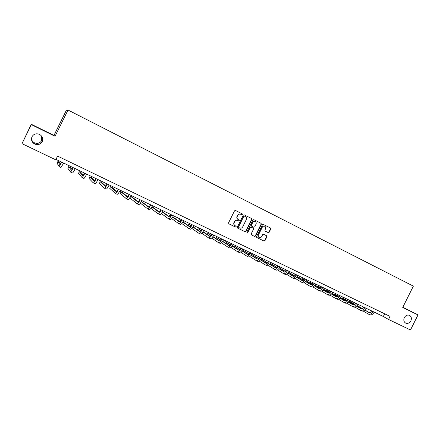 <?xml version="1.0" encoding="UTF-8"?>
<svg xmlns="http://www.w3.org/2000/svg" width="440" height="440" viewBox="0 0 440 440"><rect width="100%" height="100%" fill="white"/><g stroke="black" fill="none" stroke-linecap="round" stroke-linejoin="round"><path stroke-width="0.66" d="M242.347 214.495L242.138 213.807L235.439 210.452L234.52 210.821L228.564 222.827L228.861 223.801L235.56 227.09L236.22 226.837L236.011 226.155L235.147 225.731C233.992 225.005 233.679 223.966 234.196 222.618L234.691 221.617C235.422 220.424 236.412 220.033 237.666 220.446L238.634 220.919L239.283 220.666L239.074 219.984L238.216 219.555C237.061 218.823 236.748 217.784 237.264 216.431L237.76 215.435C238.48 214.253 239.459 213.862 240.702 214.253L241.703 214.748L242.347 214.495M241.522 214.66L242.115 214.385L241.912 213.703L235.384 210.43M228.767 223.74L235.34 226.969L235.994 226.716L235.862 226.083M235.021 225.665L234.927 225.615C233.772 224.884 233.459 223.85 233.976 222.503L234.471 221.502C235.197 220.314 236.192 219.923 237.441 220.33L238.409 220.809L239.058 220.55L238.86 219.874M404.322 317.636C403.348 320.084 403.799 321.904 405.675 323.103C407.781 323.829 409.519 323.07 410.883 320.826C411.862 318.362 411.4 316.536 409.497 315.343C407.402 314.639 405.675 315.403 404.322 317.636M31.994 136.725C30.855 139.81 31.763 142.246 34.711 144.04C37.95 145.25 40.447 144.463 42.202 141.686C43.351 138.518 42.389 136.048 39.309 134.288C36.124 133.194 33.688 134.008 31.994 136.725M31.46 138.952C31.84 140.69 32.846 141.982 34.485 142.83C37.587 143.99 39.98 143.242 41.657 140.58L41.652 136.169M268.224 232.623L269.154 232.271L270.787 228.976L270.512 228.019L263.324 224.422L262.427 224.791L256.564 236.588L256.85 237.545L264.044 241.076L264.957 240.713L266.932 236.737L266.651 235.785L263.571 234.262L262.663 234.625L261.679 236.599C261.074 237.595 260.255 237.919 259.226 237.573C258.258 236.99 257.989 236.132 258.423 234.993L262.279 227.233C262.873 226.254 263.676 225.929 264.688 226.248C265.683 226.826 265.969 227.695 265.529 228.855L264.886 230.142L265.166 231.099L268.224 232.623M402.738 307.423L418 314.936L410.487 329.978L388.52 319.445L390.043 316.388L57.585 156.096L55.742 159.825L22 143.644L31.372 124.647L55.044 136.296L68.008 110.022L413.364 286.132L402.738 307.423M251.818 219.483L251.532 218.515L244.211 214.847L243.26 215.198L237.336 227.139L237.633 228.107L244.976 231.715L245.922 231.358L251.818 219.483L251.29 218.4L244.118 214.808M253.841 219.67L261.074 223.295L261.36 224.257L255.497 236.06L254.573 236.423L251.455 234.894L251.169 233.937L253.556 229.136L253.264 228.173L251.18 227.139L250.261 227.502L247.775 232.513L247.121 232.766L246.906 232.089L252.901 220.022L253.809 219.654M68.008 110.022L66.374 110.264L53.955 135.421L31.284 124.262L31.372 124.647M31.284 124.262L22 143.644M418 314.936L402.848 307.202M55.963 159.379L383.339 316.503L388.52 319.445M384.687 313.808L383.339 316.503M55.044 136.296L53.955 135.421M240.477 214.148L240.477 214.148C239.234 213.752 238.255 214.148 237.534 215.325L237.76 215.435M238.216 219.555L237.99 219.445C236.836 218.713 236.522 217.674 237.039 216.321L237.534 215.325M237.534 228.047L244.745 231.589L245.691 231.231L251.581 219.373M244.437 216.117L243.771 216.365L238.573 226.837L238.777 227.519L239.74 227.986C240.999 228.415 241.995 228.025 242.726 226.826L246.274 219.681C246.791 218.339 246.483 217.299 245.339 216.568L244.437 216.117M244.178 215.996L243.771 216.365M238.777 227.519L238.348 226.716L243.54 216.255M253.748 219.632L261.074 223.295M251.361 234.839L254.331 236.297L255.255 235.934L261.113 224.142L260.827 223.179M253.264 228.173L250.943 227.018L250.025 227.387L247.775 232.513M246.989 232.672L247.539 232.386M256.025 224.153C256.465 222.987 256.179 222.112 255.167 221.529C254.144 221.205 253.336 221.535 252.736 222.514L251.372 225.264L251.664 226.232L253.748 227.266L254.661 226.897L256.025 224.153M255.03 221.463L254.925 221.419C253.902 221.089 253.094 221.419 252.5 222.398L252.736 222.514M251.664 226.232L251.136 225.148L252.5 222.398M264.539 226.182L264.435 226.132C263.423 225.808 262.62 226.138 262.031 227.112L262.279 227.233M259.05 237.474L258.984 237.441C258.011 236.858 257.747 236.005 258.176 234.867L262.031 227.112M256.757 237.485L263.797 240.944L264.71 240.581L266.684 236.605L266.447 235.686M268.015 232.518L268.901 232.144L270.534 228.855L270.254 227.904L263.269 224.4M61.644 162.107L59.994 164.835L57.899 161.475L57.079 163.136L59.114 166.623L61.776 162.173M60.676 163.911L59.637 162.305L57.899 161.475M59.142 166.634L60.973 167.508L63.646 163.07M73.238 167.673L71.533 170.352L68.668 166.634L67.848 168.289L70.659 172.128L73.397 167.75M72.127 169.664L70.378 167.459L68.668 166.634M70.686 172.139L72.496 173.003C72.842 172.986 73.761 171.529 75.251 168.636M84.684 173.168L82.924 175.797L79.305 171.738L78.496 173.377L82.06 177.562C82.445 177.568 83.386 176.132 84.876 173.261M83.468 175.269L80.999 172.546L79.305 171.738M82.093 177.579L83.87 178.426C84.271 178.437 85.212 177.007 86.702 174.136M95.986 178.59L94.177 181.176L89.821 176.776L89.017 178.409L93.319 182.93C93.753 182.958 94.721 181.549 96.212 178.701M94.688 180.757L91.498 177.579L89.821 176.776M93.357 182.952L95.106 183.782C95.557 183.816 96.525 182.413 98.016 179.564M107.151 183.948L105.292 186.489L100.221 181.759L99.418 183.381L104.439 188.232C104.924 188.287 105.913 186.901 107.41 184.074M105.782 186.153L101.877 182.551L100.221 181.759M106.194 189.068L106.205 189.079C106.7 189.134 107.696 187.754 109.192 184.927M118.179 189.244C117.238 190.971 116.6 191.802 116.276 191.741L110.495 186.687L109.698 188.298L115.423 193.474C115.957 193.551 116.974 192.187 118.465 189.382M116.743 191.472L112.134 187.473L110.495 186.687M117.161 194.299L117.172 194.304C117.711 194.387 118.734 193.028 120.225 190.223M129.074 194.469C128.128 196.185 127.479 197.005 127.122 196.922L120.659 191.56L119.867 193.16L126.275 198.649C126.858 198.748 127.892 197.406 129.388 194.623M127.584 196.708L122.276 192.335L120.659 191.56M127.991 199.458L128.001 199.469C128.59 199.573 129.63 198.237 131.126 195.454M139.838 199.634C138.892 201.339 138.221 202.142 137.836 202.048L130.708 196.372L129.916 197.967L136.994 203.759C137.621 203.88 138.683 202.56 140.179 199.799M138.292 201.872L132.308 197.142L130.708 196.372M138.688 204.562L138.704 204.573C139.337 204.699 140.399 203.385 141.895 200.624M150.469 204.738C149.518 206.426 148.836 207.213 148.423 207.108L141.328 201.663M148.874 206.971L141.416 201.504M140.388 203.143L147.587 208.808C148.258 208.956 149.341 207.658 150.838 204.913M147.659 208.84L149.276 209.616C149.952 209.764 151.041 208.466 152.531 205.728M160.974 209.781C160.023 211.453 159.324 212.229 158.884 212.108L151.882 206.899M159.33 212.003L152.053 206.608M150.915 208.362L158.054 213.802C158.769 213.966 159.874 212.691 161.37 209.968M159.704 214.583L159.72 214.594C160.441 214.764 161.552 213.494 163.042 210.777M171.353 214.764C170.401 216.42 169.691 217.184 169.224 217.052L162.322 212.053M169.664 216.97L162.481 211.783M160.468 210.639L160.182 210.502L159.517 211.849M161.326 213.494L168.399 218.735C169.153 218.922 170.28 217.663 171.776 214.962M168.476 218.768L170.044 219.516C170.808 219.709 171.936 218.455 173.431 215.76M181.61 219.687C180.659 221.331 179.933 222.079 179.438 221.936L172.645 217.124M179.883 221.876L172.799 216.882M170.847 215.611L169.791 215.105L169.081 216.546M170.737 215.776L169.791 215.105M171.622 218.548L178.618 223.608C179.416 223.817 180.565 222.58 182.056 219.901M178.701 223.647L180.246 224.384C181.049 224.593 182.198 223.361 183.695 220.688M191.747 224.549C190.79 226.182 190.053 226.919 189.536 226.76L182.853 222.129M189.976 226.727L182.996 221.898M181.071 220.572L179.295 219.665L178.635 220.996M180.923 220.787L179.295 219.665M181.797 223.531L188.722 228.426C189.558 228.652 190.724 227.436 192.22 224.774M190.311 229.18L190.328 229.191C191.174 229.422 192.34 228.212 193.837 225.555M201.762 229.356C200.811 230.978 200.057 231.704 199.513 231.528L192.94 227.056M199.958 231.512L193.083 226.848M191.136 225.528L188.694 224.169L188.078 225.412M190.993 225.731L188.694 224.169M191.862 228.437L198.704 233.184C199.584 233.431 200.767 232.238 202.257 229.598M200.272 233.926L200.294 233.943C201.179 234.196 202.367 233.002 203.858 230.362M211.662 234.108C210.711 235.719 209.946 236.429 209.38 236.247L202.917 231.924M209.82 236.242L203.055 231.726M201.091 230.412L197.995 228.624L197.417 229.79M200.948 230.604L197.995 228.624M201.812 233.282L208.577 237.892C209.49 238.156 210.694 236.979 212.185 234.361M210.122 238.623L210.144 238.639C211.068 238.909 212.273 237.738 213.763 235.12M221.452 238.81C220.495 240.405 219.72 241.104 219.126 240.906L212.784 236.72M219.571 240.917L212.911 236.533M210.931 235.235L207.196 233.035L206.652 234.13M210.793 235.406L207.196 233.035M211.651 238.056L218.328 242.545C219.28 242.831 220.506 241.67 221.997 239.069M219.857 243.271L219.885 243.282C220.841 243.573 222.063 242.418 223.559 239.816M231.127 243.452C230.17 245.036 229.383 245.724 228.767 245.514L222.536 241.461M229.207 245.537L222.662 241.285M220.66 239.987L216.293 237.397L215.782 238.425M220.528 240.152L216.293 237.397M221.375 242.776L227.975 247.143C228.96 247.445 230.203 246.306 231.693 243.722M229.482 247.858L229.51 247.874C230.505 248.182 231.743 247.044 233.239 244.464M240.691 248.039C239.734 249.612 238.937 250.289 238.299 250.069L232.177 246.136M238.739 250.107L232.298 245.971M230.285 244.679L225.297 241.709L224.813 242.682M230.148 244.833L225.297 241.709M230.989 247.429L237.507 251.686C238.53 252.01 239.789 250.888 241.28 248.325M237.617 251.74L239.025 252.412C240.053 252.736 241.313 251.62 242.803 249.056M250.146 252.582C249.189 254.139 248.38 254.804 247.72 254.573L241.714 250.756M248.16 254.623L241.83 250.602M239.8 249.31L234.207 245.982L233.745 246.901M239.668 249.453L234.207 245.982M240.499 252.027L246.934 256.185C247.995 256.52 249.266 255.42 250.756 252.874M247.049 256.234L248.435 256.899C249.497 257.24 250.778 256.141 252.263 253.594M259.496 257.065C258.533 258.615 257.714 259.27 257.037 259.028L251.141 255.321M257.477 259.083L251.257 255.173M249.205 253.886L243.018 250.206L242.583 251.081M249.079 254.018L243.018 250.206M249.904 256.57L256.256 260.629C257.345 260.981 258.638 259.897 260.128 257.367M256.372 260.684L257.741 261.332C258.836 261.696 260.128 260.612 261.619 258.082M268.741 261.503C267.779 263.038 266.948 263.681 266.244 263.434L260.469 259.826M266.69 263.494L260.579 259.688M258.511 258.401L251.785 254.408L258.385 258.528M259.199 261.058L265.474 265.023C266.596 265.392 267.905 264.325 269.39 261.817M265.595 265.078L266.943 265.721C268.07 266.096 269.379 265.029 270.864 262.521M251.548 254.771L251.328 255.216M277.882 265.892C276.92 267.416 276.078 268.048 275.358 267.784L269.687 264.281M275.803 267.861L269.797 264.149M267.713 262.867L261.14 258.891M267.586 262.983L261.091 258.968M268.395 265.485L274.588 269.368C275.743 269.759 277.062 268.703 278.553 266.211M274.709 269.429L276.04 270.061C277.2 270.452 278.526 269.401 280.011 266.91M286.918 270.226C285.956 271.744 285.104 272.365 284.367 272.091L278.806 268.686M284.812 272.173L278.911 268.56M276.81 267.273L270.38 263.335M276.689 267.382L270.298 263.466M277.486 269.869L283.602 273.663C284.79 274.071 286.127 273.037 287.611 270.562M283.729 273.73L285.038 274.351C286.226 274.758 287.568 273.724 289.053 271.249M295.861 274.522C294.899 276.023 294.036 276.634 293.277 276.353L287.826 273.037M293.722 276.441L287.925 272.916M285.813 271.629L279.483 267.784M285.692 271.733L279.4 267.905M286.479 274.197L292.518 277.915C293.733 278.339 295.086 277.315 296.566 274.857M292.644 277.981L293.937 278.591C295.158 279.015 296.511 277.998 297.995 275.545M304.7 278.762C303.738 280.253 302.868 280.852 302.088 280.566L296.747 277.338M302.533 280.66L296.846 277.222M294.712 275.935L288.486 272.173M286.396 270.996L285.731 270.677L285.384 271.37M294.591 276.034L288.404 272.294M286.352 271.057L285.731 270.677M295.372 278.476L301.334 282.123C302.577 282.557 303.947 281.551 305.426 279.109M301.466 282.183L302.736 282.793C303.991 283.228 305.355 282.227 306.84 279.791M313.445 282.959C312.483 284.438 311.603 285.032 310.805 284.73L305.569 281.589M311.25 284.829L305.663 281.479M303.518 280.192L297.391 276.513M295.334 275.281L294.008 274.648L293.678 275.308M303.397 280.286L297.308 276.628M295.251 275.391L294.008 274.648M304.172 282.706L310.052 286.281C311.327 286.732 312.708 285.742 314.193 283.316M310.189 286.347L311.443 286.941C312.725 287.392 314.105 286.407 315.584 283.987M322.097 287.111C321.134 288.58 320.243 289.163 319.429 288.855L314.298 285.791M319.875 288.959L314.391 285.687M312.23 284.4L306.196 280.803M304.134 279.571L302.203 278.575L301.884 279.213M312.109 284.488L306.119 280.913M304.046 279.675L302.203 278.575M312.873 286.886L318.681 290.395C319.985 290.857 321.376 289.883 322.856 287.474M318.824 290.461L320.056 291.049C321.365 291.517 322.757 290.543 324.236 288.139M330.655 291.22C329.687 292.677 328.79 293.249 327.959 292.93L322.927 289.949M328.405 293.04L323.02 289.85M320.843 288.558L314.914 285.043M312.84 283.811L310.316 282.464L310.013 283.074M320.727 288.64L314.837 285.142M312.752 283.91L310.316 282.464M321.481 291.022L327.217 294.465C328.548 294.943 329.951 293.986 331.43 291.594M327.36 294.531L328.576 295.114C329.912 295.592 331.32 294.635 332.794 292.248M339.119 295.279C338.151 296.731 337.243 297.291 336.397 296.967L331.469 294.058M336.842 297.077L331.557 293.964M329.368 292.672L323.532 289.229M321.448 287.997L318.351 286.314L318.054 286.902M329.252 292.749L323.455 289.327M321.365 288.09L318.351 286.314M329.995 295.114L335.659 298.491C337.018 298.98 338.437 298.04 339.911 295.664M335.803 298.562L337.002 299.129C338.366 299.624 339.784 298.683 341.264 296.312M347.49 299.299C346.527 300.735 345.609 301.29 344.745 300.955L339.916 298.122M345.191 301.076L340.005 298.029M337.799 296.736L332.062 293.37M329.967 292.138L326.298 290.125L326.018 290.692M337.684 296.813L331.986 293.464M329.885 292.226L326.298 290.125M338.421 299.156L344.009 302.473C345.395 302.979 346.825 302.049 348.304 299.69M344.163 302.544L345.34 303.105C346.731 303.611 348.161 302.687 349.641 300.327M355.773 303.276C354.811 304.706 353.887 305.245 353.007 304.904L348.277 302.143M353.452 305.025L348.365 302.055M346.143 300.757L340.5 297.462M338.393 296.23L334.169 293.898L333.9 294.448M346.033 300.828L340.428 297.55M338.311 296.318L334.169 293.898M346.759 303.155L352.275 306.411C353.689 306.933 355.13 306.02 356.604 303.672M352.429 306.488L353.59 307.043C355.009 307.56 356.45 306.647 357.924 304.31M363.974 307.208C363.011 308.627 362.076 309.161 361.18 308.814L356.549 306.119M361.625 308.941L356.631 306.036M354.398 304.739L348.849 301.505M346.731 300.278L341.963 297.632L341.699 298.161L341.963 297.632L346.649 300.355M354.288 304.805L348.777 301.593M355.003 307.109L360.454 310.316C361.889 310.844 363.347 309.942 364.815 307.615M360.608 310.387L361.757 310.932C363.198 311.465 364.65 310.569 366.124 308.242M372.086 311.102C371.118 312.51 370.183 313.038 369.27 312.68L364.733 310.052M369.716 312.807L364.815 309.969M362.571 308.671L357.11 305.509M354.981 304.277L349.679 301.329L349.426 301.846L349.679 301.329L354.899 304.354M362.456 308.732L357.038 305.591M363.165 311.025L368.544 314.171C370.007 314.716 371.47 313.83 372.944 311.514M368.704 314.248L369.837 314.787C371.3 315.332 372.768 314.446 374.236 312.136M405.389 322.944L405.675 323.103M34.485 142.83L34.711 144.04M104.484 188.254L106.205 189.079M115.478 193.496L117.172 194.304M126.335 198.677L128.001 199.469M137.06 203.792L138.704 204.573M158.131 213.835L159.72 214.594M188.81 228.465L190.328 229.191M198.798 233.228L200.294 233.943M208.67 237.936L210.144 238.639M218.433 242.589L219.885 243.282M228.08 247.192L229.51 247.874"/></g></svg>
